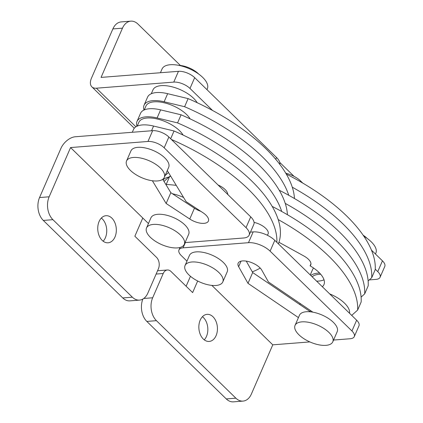 <?xml version="1.0" encoding="UTF-8"?>
<svg xmlns="http://www.w3.org/2000/svg" width="423" height="423" viewBox="0 0 423 423"><rect width="100%" height="100%" fill="white"/><g stroke="black" fill="none" stroke-linecap="round" stroke-linejoin="round"><path stroke-width="0.63" d="M310.963 263.767L310.07 265.829A12.352 5.547 -156.5 0 0 310.752 264.898A12.352 5.547 -156.5 0 0 303.888 255.989L278.942 242.268M322.331 286.725A26.755 12.024 -156.5 0 0 323.965 284.584A26.755 12.024 -156.5 0 0 310.07 265.829M316.631 281.163A26.755 12.024 -156.5 0 0 318.593 281.084A26.755 12.024 -156.5 0 0 324.007 279.793M164.018 181.43L169.713 176.343A139.96 62.884 23.5 0 1 170.839 176.423M218.226 185.158A139.96 62.884 23.5 0 1 218.728 185.306M272.195 206.429A139.96 62.884 23.5 0 1 361.152 302.006L357.631 310.096L351.709 315.389M165.964 184.645L166.191 184.439A139.96 62.884 23.5 0 1 176.254 185.364M278.197 219.574A139.96 62.884 23.5 0 1 357.631 310.096M169.713 176.343L166.191 184.439M183.101 135.08A24.698 11.098 -156.5 0 0 147.098 118.017A24.698 11.098 -156.5 0 0 138.892 122.258L137.216 126.112M310.81 275.484A26.755 12.024 23.5 0 1 317.927 273.147A26.755 12.024 23.5 0 1 319.614 273.073M310.255 274.939L312.555 269.647A26.755 12.024 23.5 0 1 313.602 268.055M279.233 190.239A139.96 62.884 23.5 0 1 368.19 285.816L364.668 293.911L361.099 297.099M285.234 203.384A139.96 62.884 23.5 0 1 364.668 293.911M165.118 175.497L168.47 172.505M101.324 218.056A13.584 9.269 -94.5 0 1 105.38 237.758A13.584 9.269 -94.5 0 1 103.149 241.205M99.093 221.504A13.584 9.269 -94.5 0 1 105.972 215.709A13.584 9.269 -94.5 0 1 114.871 222.657A13.584 9.269 -94.5 0 1 114.982 237.002A13.584 9.269 -94.5 0 1 108.103 242.797A13.584 9.269 -94.5 0 1 99.199 235.849A13.584 9.269 -94.5 0 1 99.093 221.504M152.386 180.758L166.144 203.484L189.758 219.008A13.171 5.917 -156.5 0 0 208.386 221.086A13.171 5.917 -156.5 0 0 202.85 212.653L186.115 201.655L167.275 170.532M185.047 242.606L243.659 237.996A16.465 7.397 -156.5 0 0 249.131 235.167A16.465 7.397 -156.5 0 0 246.027 227.653L164.182 147.807A12.352 5.547 -156.5 0 0 147.96 141.467L70.562 147.558L148.447 223.545M249.131 235.167L253.821 224.375A16.465 7.397 -156.5 0 0 250.723 216.862L168.872 137.015A12.352 5.547 -156.5 0 0 152.65 130.675L75.252 136.766A13.171 7.598 -45.7 0 0 60.96 148.314L39.55 197.552A16.465 11.236 -94.5 0 0 43.315 220.436L122.755 297.94A16.465 11.236 -94.5 0 0 129.914 300.864L139.511 300.108A16.465 11.236 -94.5 0 1 132.357 297.184L52.912 219.68A16.465 11.236 -94.5 0 1 49.153 196.795L70.562 147.558M162.728 179.299L170.834 192.692L194.453 208.216A13.171 5.917 -156.5 0 0 200.798 211.31M142.778 218.014L134.863 236.224L156.526 257.364A8.233 5.615 -94.5 0 1 158.408 268.806L147.849 293.086A16.465 11.236 -94.5 0 1 139.511 300.108M166.144 203.484L170.834 192.692M267.13 235.146A12.352 5.547 -156.5 0 0 268.082 234.004A12.352 5.547 -156.5 0 0 254.07 222.403A12.352 5.547 -156.5 0 1 268.082 234.004A12.352 5.547 -156.5 0 1 267.13 235.146M197.181 102.704A24.698 11.098 -156.5 0 0 161.174 85.642A24.698 11.098 -156.5 0 0 152.967 89.882L151.291 93.737M286.271 174.054A139.96 62.884 23.5 0 1 375.227 269.625L371.711 277.721L368.137 280.914M292.277 187.199A139.96 62.884 23.5 0 1 371.711 277.721M288.756 195.294A139.96 62.884 -156.5 0 0 184.602 106.712L164.135 101.774A26.755 12.024 -156.5 0 0 152.93 100.653A26.755 12.024 -156.5 0 0 144.042 105.248A26.755 12.024 -156.5 0 0 143.994 110.043M294.456 198.53A139.96 62.884 -156.5 0 0 188.124 98.617L167.656 93.679A26.755 12.024 -156.5 0 0 156.452 92.558A26.755 12.024 -156.5 0 0 147.564 97.158L144.042 105.248M184.602 106.712L188.124 98.617M200.09 211.056A24.698 11.098 -156.5 0 0 199.92 210.733M183.593 197.493A24.698 11.098 -156.5 0 0 172.473 193.771M168.883 177.089A24.698 11.098 -156.5 0 0 163.119 179.944M375.46 254.022L375.873 253.07A24.698 11.098 -156.5 0 0 363.843 236.224M206.947 89.623L207.36 88.671A24.698 11.098 -156.5 0 0 196.647 72.65A24.698 11.098 -156.5 0 0 170.268 64.73A24.698 11.098 -156.5 0 0 162.062 68.975L160.423 72.74M202.432 316.695A13.584 9.269 -94.5 0 1 206.487 336.396A13.584 9.269 -94.5 0 1 204.256 339.843M216.09 335.64A13.584 9.269 -94.5 0 1 209.211 341.435A13.584 9.269 -94.5 0 1 200.306 334.487A13.584 9.269 -94.5 0 1 200.201 320.142A13.584 9.269 -94.5 0 1 207.08 314.347A13.584 9.269 -94.5 0 1 215.979 321.295A13.584 9.269 -94.5 0 1 216.09 335.64M250.458 232.111L253.166 231.899A16.465 7.397 23.5 0 1 274.797 240.349L356.642 320.2A12.352 5.547 23.5 0 1 358.968 325.832L354.278 336.623A12.352 5.547 23.5 0 1 350.17 338.744L333.562 340.05M310.059 311.518L252.684 272.544L246.26 261.118M186.966 261.123L181.298 255.592A12.352 5.547 23.5 0 1 178.971 249.956A12.352 5.547 23.5 0 1 183.074 247.836L248.47 242.691A16.465 7.397 23.5 0 1 270.101 251.14L351.952 330.992A12.352 5.547 23.5 0 1 354.278 336.623M211.854 285.398L272.772 344.835L251.362 394.072A16.465 11.236 -94.5 0 1 243.029 401.094A16.465 11.236 -94.5 0 1 235.87 398.17L156.431 320.666A16.465 11.236 -94.5 0 1 152.666 297.781L163.225 273.501A8.233 5.615 -94.5 0 1 167.392 269.99A8.233 5.615 -94.5 0 1 170.971 271.455L192.634 292.589L197.673 281.004M309.858 341.916L272.772 344.835M298.437 317.604L247.989 283.336L238.635 266.691A13.171 5.917 23.5 0 1 238.149 263.185A13.171 5.917 23.5 0 1 249.311 261.816A13.171 5.917 23.5 0 1 261.821 270.191L268.452 281.982L312.904 312.179M190.45 276.293L186.125 286.239M243.029 401.094L233.427 401.85A16.465 11.236 -94.5 0 1 226.268 398.926L146.829 321.422A16.465 11.236 -94.5 0 1 142.847 299.072M157.552 270.773A8.233 5.615 -94.5 0 1 157.79 270.746L167.392 269.99M252.684 272.544L247.989 283.336M212.573 110.482L189.99 88.449A12.352 5.547 -156.5 0 0 173.768 82.11L96.37 88.201L135.926 126.794M279.825 164.42A16.465 7.397 -156.5 0 0 276.531 157.504L194.68 77.658A12.352 5.547 -156.5 0 0 178.458 71.318L101.06 77.409L122.469 28.172A16.465 11.236 -94.5 0 1 130.807 21.15A16.465 11.236 -94.5 0 1 137.967 24.074L180.394 65.47M134.287 128.227L91.86 86.837A13.171 7.598 -45.7 0 1 91.463 78.165L112.872 28.928A16.465 11.236 -94.5 0 1 121.211 21.906L130.807 21.15M91.86 86.837A13.171 7.598 -45.7 0 0 96.37 88.201M164.288 177.411L168.687 167.297A20.584 9.248 -156.5 0 0 159.762 153.946A20.584 9.248 -156.5 0 0 137.771 147.347A20.584 9.248 -156.5 0 0 130.934 150.879L126.535 160.999A20.584 9.248 -156.5 0 0 135.46 174.35A20.584 9.248 -156.5 0 0 157.446 180.949A20.584 9.248 -156.5 0 0 164.288 177.411A20.584 9.248 -156.5 0 0 155.363 164.061A20.584 9.248 -156.5 0 0 133.372 157.462A20.584 9.248 -156.5 0 0 126.535 160.999M198.678 74.036A16.465 7.397 -156.5 0 0 178.686 65.343M184.285 244.362L188.684 234.247A20.584 9.248 -156.5 0 0 179.759 220.896A20.584 9.248 -156.5 0 0 157.774 214.297A20.584 9.248 -156.5 0 0 150.932 217.829L146.532 227.949A20.584 9.248 -156.5 0 0 155.458 241.3A20.584 9.248 -156.5 0 0 177.443 247.899A20.584 9.248 -156.5 0 0 184.285 244.362A20.584 9.248 -156.5 0 0 175.36 231.011A20.584 9.248 -156.5 0 0 153.375 224.412A20.584 9.248 -156.5 0 0 146.532 227.949M332.795 341.81L337.194 331.69A20.584 9.248 -156.5 0 0 328.269 318.339A20.584 9.248 -156.5 0 0 306.284 311.74A20.584 9.248 -156.5 0 0 299.447 315.278L295.048 325.393A20.584 9.248 -156.5 0 0 303.973 338.749A20.584 9.248 -156.5 0 0 325.959 345.348A20.584 9.248 -156.5 0 0 332.795 341.81A20.584 9.248 -156.5 0 0 323.87 328.46A20.584 9.248 -156.5 0 0 301.885 321.861A20.584 9.248 -156.5 0 0 295.048 325.393M367.19 238.435A16.465 7.397 -156.5 0 0 363.124 235.177M281.718 211.479A139.96 62.884 -156.5 0 0 177.565 122.897L157.097 117.959A26.755 12.024 -156.5 0 0 145.893 116.843A26.755 12.024 -156.5 0 0 137.004 121.438A26.755 12.024 -156.5 0 0 136.957 126.228M287.413 214.72A139.96 62.884 -156.5 0 0 181.086 114.807L160.618 109.869A26.755 12.024 -156.5 0 0 149.414 108.748A26.755 12.024 -156.5 0 0 140.521 113.343L137.004 121.438M177.565 122.897L181.086 114.807M285.774 173.208A16.465 7.397 23.5 0 1 300.605 180.991L302.731 183.069M371.447 250.104L382.45 260.843A12.352 5.547 23.5 0 1 384.777 266.474L380.087 277.266A12.352 5.547 23.5 0 1 375.984 279.386L369.253 279.92M375.254 269.187L377.76 271.635A12.352 5.547 23.5 0 1 380.087 277.266M279.756 162.406L294.059 176.354M349.535 313.263A24.698 11.098 -156.5 0 0 329.665 293.879M300.129 303.503A24.698 11.098 -156.5 0 0 299.944 304.65M278.376 243.844A139.96 62.884 -156.5 0 0 174.043 130.993L153.581 126.054A26.755 12.024 -156.5 0 0 142.377 124.933A26.755 12.024 -156.5 0 0 133.483 129.533L132.288 132.277M252.288 271.841A139.96 62.884 -156.5 0 0 260.219 268.082M276.864 242.368A139.96 62.884 -156.5 0 0 171.378 139.458M218.083 185.02A12.352 5.547 23.5 0 1 227.447 192.946L227.997 194.691M170.665 138.765L174.043 130.993M190.139 118.889A24.698 11.098 -156.5 0 0 154.136 101.827A24.698 11.098 -156.5 0 0 145.93 106.073L144.254 109.922M222.799 281.94L227.199 271.825A20.584 9.248 -156.5 0 0 218.273 258.469A20.584 9.248 -156.5 0 0 196.288 251.875A20.584 9.248 -156.5 0 0 189.451 255.407L185.052 265.528A20.584 9.248 -156.5 0 0 193.977 278.879A20.584 9.248 -156.5 0 0 215.963 285.477A20.584 9.248 -156.5 0 0 222.799 281.94A20.584 9.248 -156.5 0 0 213.874 268.589A20.584 9.248 -156.5 0 0 191.889 261.99A20.584 9.248 -156.5 0 0 185.052 265.528M320.687 274.252A24.698 11.098 -156.5 0 0 319.127 274.321A24.698 11.098 -156.5 0 0 312.169 276.811M246.027 227.653L250.723 216.862M164.182 147.807L168.872 137.015M147.96 141.467L152.65 130.675M49.153 196.795L39.55 197.552M189.758 219.008L194.453 208.216M52.912 219.68L43.315 220.436M132.357 297.184L122.755 297.94M164.135 101.774L167.656 93.679M274.797 240.349L270.101 251.14M253.166 231.899L248.47 242.691M356.642 320.2L351.952 330.992M185.359 242.58L183.074 247.836M241.041 261.155L238.635 266.691M163.225 273.501L156.124 274.062M152.666 297.781L143.751 298.485M156.431 320.666L146.829 321.422M235.87 398.17L226.268 398.926M275.748 159.307L276.531 157.504M189.99 88.449L194.68 77.658M173.768 82.11L178.458 71.318M122.469 28.172L112.872 28.928M157.097 117.959L160.618 109.869M300.605 180.991L300.314 181.657M382.45 260.843L377.76 271.635M151.529 130.765L153.581 126.054M180.055 247.466L178.971 249.956M310.487 310.535L309.948 311.777"/></g></svg>

